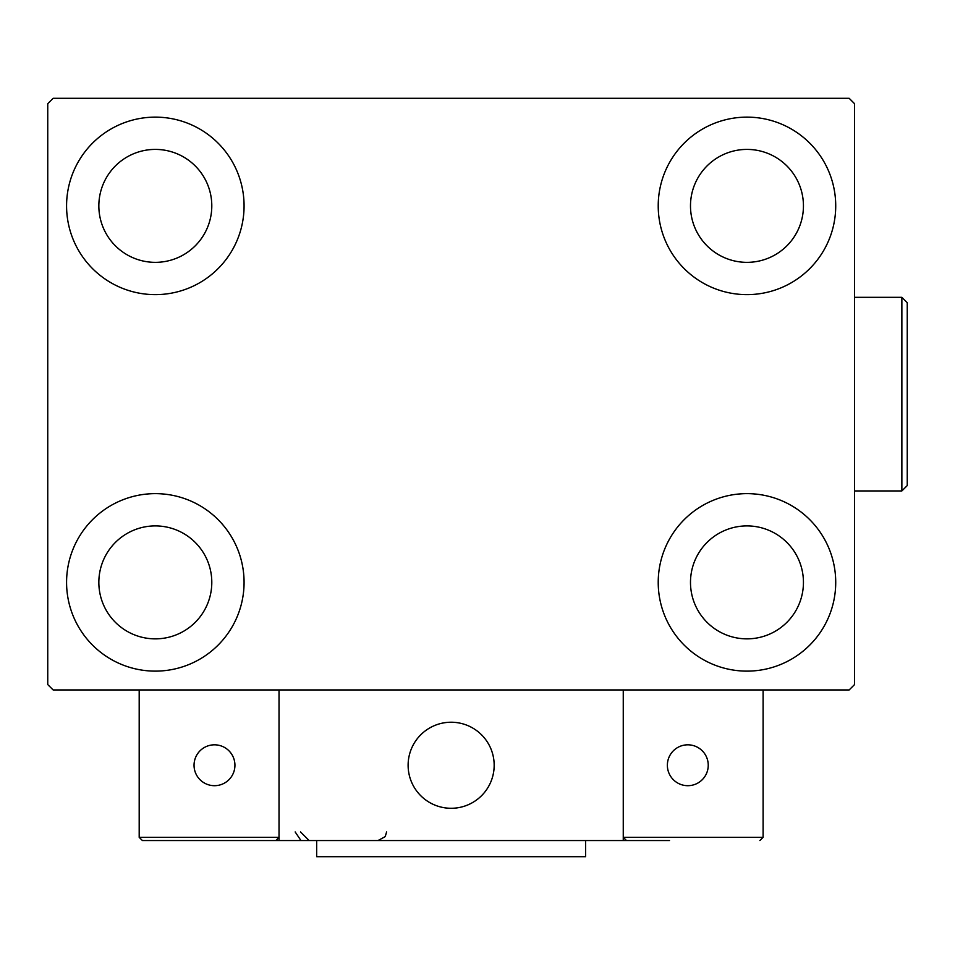 <?xml version="1.0" encoding="UTF-8"?>
<svg xmlns="http://www.w3.org/2000/svg" width="955" height="955" viewBox="0 0 955 955"><rect width="100%" height="100%" fill="white"/><g stroke="black" fill="none" stroke-linecap="round" stroke-linejoin="round"><path stroke-width="1.43" d="M66.575 582.383A88.743 88.743 0 0 1 155.319 493.639A88.743 88.743 0 0 1 244.074 582.383A88.743 88.743 0 0 1 155.319 671.126A88.743 88.743 0 0 1 66.575 582.383M658.222 205.886A88.743 88.743 0 0 1 746.965 117.131A88.743 88.743 0 0 1 835.721 205.886A88.743 88.743 0 0 1 746.965 294.629A88.743 88.743 0 0 1 658.222 205.886M658.222 582.383A88.743 88.743 0 0 1 746.965 493.639A88.743 88.743 0 0 1 835.721 582.383A88.743 88.743 0 0 1 746.965 671.126A88.743 88.743 0 0 1 658.222 582.383M66.575 205.886A88.743 88.743 0 0 1 155.319 117.131A88.743 88.743 0 0 1 244.074 205.886A88.743 88.743 0 0 1 155.319 294.629A88.743 88.743 0 0 1 66.575 205.886M98.843 205.886A56.476 56.476 0 0 1 155.319 149.41A56.476 56.476 0 0 1 211.795 205.886A56.476 56.476 0 0 1 155.319 262.35A56.476 56.476 0 0 1 98.843 205.886M690.489 582.383A56.476 56.476 0 0 1 746.965 525.907A56.476 56.476 0 0 1 803.442 582.383A56.476 56.476 0 0 1 746.965 638.859A56.476 56.476 0 0 1 690.489 582.383M690.489 205.886A56.476 56.476 0 0 1 746.965 149.41A56.476 56.476 0 0 1 803.442 205.886A56.476 56.476 0 0 1 746.965 262.35A56.476 56.476 0 0 1 690.489 205.886M98.843 582.383A56.476 56.476 0 0 1 155.319 525.907A56.476 56.476 0 0 1 211.795 582.383A56.476 56.476 0 0 1 155.319 638.859A56.476 56.476 0 0 1 98.843 582.383M849.162 98.305L53.134 98.305L47.75 103.689L47.75 684.58L53.134 689.952L849.162 689.952L854.534 684.58L854.534 103.689L849.162 98.305M408.119 765.253A43.035 43.035 0 0 1 451.142 722.231A43.035 43.035 0 0 1 494.177 765.253A43.035 43.035 0 0 1 451.142 808.288A43.035 43.035 0 0 1 408.119 765.253M669.515 840.555L279.027 840.555L279.027 689.952L623.257 689.952L623.257 840.555L653.375 840.555M458.448 807.655A43.035 43.035 0 0 0 493.544 757.948A43.035 43.035 0 0 0 443.836 722.851A43.035 43.035 0 0 0 408.74 772.559A43.035 43.035 0 0 0 458.448 807.655M763.105 837.332L763.105 689.952L623.257 689.952L623.257 837.332L763.105 837.332L759.882 840.555L763.105 837.332M626.492 840.555L623.257 837.332L626.492 840.555M279.027 840.555L142.414 840.555L139.191 837.332L139.191 689.952M279.027 837.332L275.804 840.555L279.027 837.332L139.191 837.332L142.414 840.555L230.621 840.555M667.366 765.253A20.437 20.437 0 0 0 687.803 785.69A20.437 20.437 0 0 0 708.24 765.253A20.437 20.437 0 0 0 687.803 744.816A20.437 20.437 0 0 0 667.366 765.253M214.481 785.69A20.437 20.437 0 0 0 234.93 765.253A20.437 20.437 0 0 0 214.481 744.816A20.437 20.437 0 0 0 194.044 765.253A20.437 20.437 0 0 0 214.481 785.69M585.606 840.555L585.606 856.695L316.678 856.695L316.678 840.555M901.866 297.315L907.25 302.699L907.25 485.57L901.866 490.942L901.866 297.315L854.534 297.315M295.167 831.948L300.538 839.923M300.538 831.948L309.145 840.555M386.596 831.948L385.223 836.616L378.001 840.555M901.866 490.942L854.534 490.942"/></g></svg>
